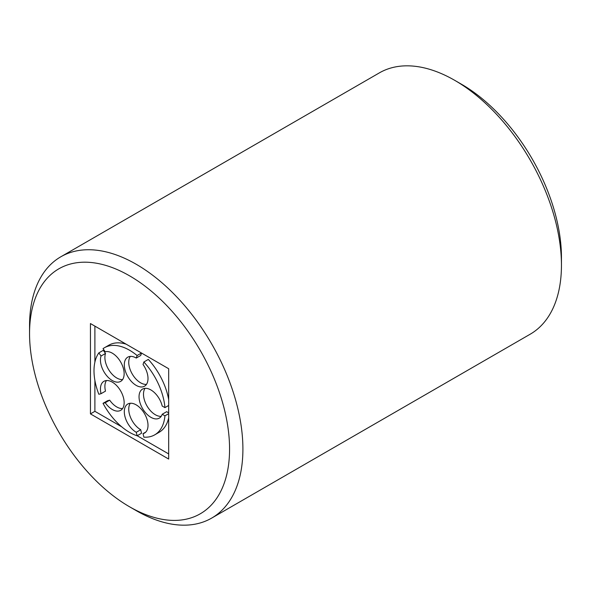 <?xml version="1.0" encoding="UTF-8"?>
<svg xmlns="http://www.w3.org/2000/svg" width="591" height="591" viewBox="0 0 591 591"><rect width="100%" height="100%" fill="white"/><g stroke="black" fill="none" stroke-linecap="round" stroke-linejoin="round"><path stroke-width="0.89" d="M129.562 506.783L136.226 510.639A150.86 87.099 -120 0 0 136.226 510.639A150.86 87.099 -120 0 0 211.659 518.108L530.208 334.196A150.86 87.099 -120 0 0 561.45 265.13L561.45 257.432A141.434 81.654 -120 0 0 461.445 84.218L454.775 80.369A150.86 87.099 -120 0 0 379.341 72.892L60.792 256.804A150.86 87.099 -120 0 0 29.55 325.87L29.55 333.568A141.434 81.654 -120 0 0 129.555 506.783A141.434 81.654 -120 0 0 129.562 506.783A141.434 81.654 -120 0 0 229.567 449.042A141.434 81.654 -120 0 0 129.562 275.827A141.434 81.654 -120 0 0 29.55 333.568M561.45 265.13A150.86 87.099 -120 0 0 454.775 80.369M211.659 518.108A150.86 87.099 -120 0 0 211.659 343.903A150.86 87.099 -120 0 0 60.792 256.804M168.671 368.725L168.671 459.052L90.445 413.892L90.445 323.558L168.671 368.725M94.892 380.412L94.892 411.321L90.445 413.892M94.892 326.121L94.892 362.165M94.892 411.321L121.657 426.776M137.186 435.744L168.671 453.918M141.478 353.019L137.112 355.538L136.262 358.057L140.71 355.494L141.53 353.049M130.293 356.403A16.762 9.678 -120 0 0 132.214 373.955A16.762 9.678 -120 0 0 146.457 384.394M168.671 399.634A50.287 29.033 -120 0 0 148.319 359.417L143.872 361.988L143.029 364.499A16.762 9.678 -120 0 1 144.536 386.196A16.762 9.678 -120 0 1 127.774 376.519A16.762 9.678 -120 0 1 127.774 357.163A16.762 9.678 -120 0 1 136.262 358.057M145.039 388.346A16.762 9.678 -120 0 0 146.96 405.899A16.762 9.678 -120 0 0 161.195 416.337M168.671 412.858L166.647 411.691L162.2 414.254L164.941 415.835A50.287 29.033 -120 0 1 154.702 434.858L159.149 432.287A50.287 29.033 -120 0 0 168.671 417.881M130.293 403.261A16.762 9.678 -120 0 0 130.382 417.017A16.762 9.678 -120 0 0 140.71 429.723L136.262 432.294L137.112 435.789A50.287 29.033 -120 0 1 103.026 403.321L105.242 402.744A16.762 9.678 -120 0 0 120.682 410.339A16.762 9.678 -120 0 0 120.682 390.983A16.762 9.678 -120 0 0 103.92 381.306A16.762 9.678 -120 0 0 101.061 393.687L98.845 394.263A50.287 29.033 -120 0 1 98.845 352.879L101.061 356.018A16.762 9.678 -120 0 0 106.055 374.893A16.762 9.678 -120 0 0 120.682 381.372A16.762 9.678 -120 0 0 121.273 363.103A16.762 9.678 -120 0 0 105.242 351.785L103.026 348.653A50.287 29.033 -120 0 1 104.415 347.752L108.862 345.188A50.287 29.033 -120 0 1 126.105 344.147M137.112 435.789L141.552 433.225L140.71 429.723M122.603 408.536A16.762 9.678 -120 0 1 109.682 400.173L107.473 400.757L103.026 403.321M106.439 380.538A16.762 9.678 -120 0 0 105.508 391.116L101.061 393.687M122.603 379.57A16.762 9.678 -120 0 1 109.209 370.513A16.762 9.678 -120 0 1 105.508 353.455L103.292 350.315L98.845 352.879M137.112 355.538A50.287 29.033 -120 0 0 104.415 347.752M105.508 353.455L101.061 356.018M109.682 400.173L105.242 402.744M145.807 432.058L143.029 433.661A16.762 9.678 -120 0 0 144.536 433.055A16.762 9.678 -120 0 0 144.536 413.7A16.762 9.678 -120 0 0 127.774 404.022A16.762 9.678 -120 0 0 125.226 417.527A16.762 9.678 -120 0 0 136.262 432.294M143.029 433.661L143.872 437.155A50.287 29.033 -120 0 0 154.702 434.858M168.671 413.685L164.941 415.835M168.671 405.47L164.941 407.627L162.2 406.047A16.762 9.678 -120 0 0 142.512 389.107A16.762 9.678 -120 0 0 142.512 408.462A16.762 9.678 -120 0 0 159.274 418.14A16.762 9.678 -120 0 0 162.2 414.254M164.941 407.627A50.287 29.033 -120 0 0 143.872 361.988M129.555 506.783L136.226 510.631"/></g></svg>

